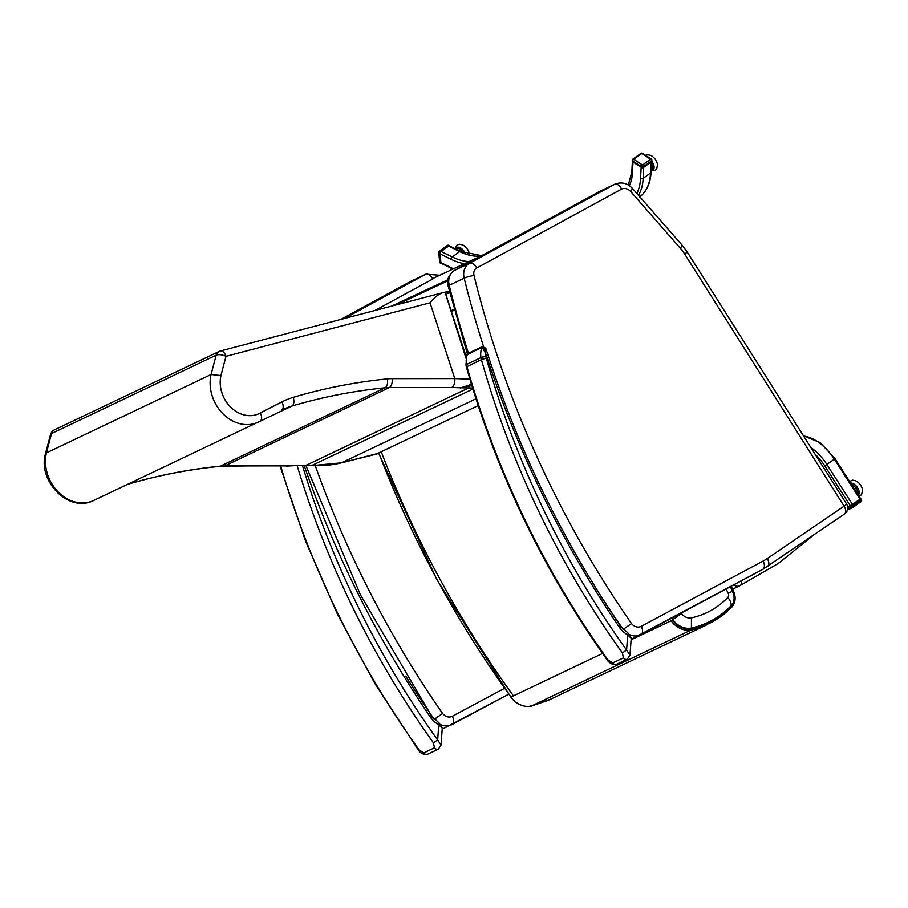 <?xml version="1.0" encoding="UTF-8"?>
<svg xmlns="http://www.w3.org/2000/svg" width="908" height="908" viewBox="0 0 908 908"><rect width="100%" height="100%" fill="white"/><g stroke="black" fill="none" stroke-linecap="round" stroke-linejoin="round"><path stroke-width="1.36" d="M860.659 498.798L847.686 507.424L850.467 506.096L824.793 465.952A34.947 19.465 -125.9 0 0 815.112 454.272M803.432 435.795L820.072 442.525L835.008 458.699L860.682 498.844L860.069 499.389L834.395 459.244A36.785 20.487 -125.9 0 0 803.625 436.09M810.821 447.474A36.785 20.487 54.1 0 1 826.972 464.612L852.646 504.757L860.069 499.389M852.646 504.757L850.467 506.096M464.487 263.683A60.7 33.8 54.1 0 1 451.163 259.313L440.039 253.854A1.839 1.056 -63.9 0 1 441.129 251.493L448.563 246.125A1.839 1.056 -63.9 0 1 449.517 245.932L460.651 251.403A1.839 1.056 116.1 0 0 459.698 251.584L448.563 246.125M452.944 269.086L441.322 263.388A1.839 1.056 -63.9 0 1 440.902 262.628L452.036 268.098A71.732 39.941 -125.9 0 0 453.535 268.813M440.039 253.854L440.902 262.628M636.826 193.415A71.732 39.941 -125.9 0 0 640.571 178.343L641.15 167.299L633.001 161.987L632.422 173.031A60.7 33.8 54.1 0 1 629.323 185.663M651.638 161.579L651.081 172.168A1.839 1.26 -177 0 1 650.593 172.963L643.17 178.331L643.749 167.299L651.172 161.919L650.593 172.963A73.571 40.974 -125.9 0 1 639.822 196.843M632.377 160.625A1.385 0.942 3 0 0 632.66 161.772L641.491 167.526A1.385 0.942 3 0 0 643.443 167.515L651.49 161.703A1.385 0.942 3 0 0 651.728 160.693M441.697 263.57A1.385 0.794 -63.9 0 1 441.254 263.57A1.385 0.794 -63.9 0 1 440.936 262.991L440.005 253.491A1.385 0.794 -63.9 0 1 440.823 251.72L448.87 245.898A1.385 0.794 -63.9 0 1 449.585 245.762A1.385 0.794 -63.9 0 1 449.857 246.102M853.872 488.186A4.415 2.463 54.1 0 1 854.439 488.867A19.601 4.79 169 0 1 854.632 488.856A4.415 2.463 -125.9 0 1 854.757 489.049A19.601 5.562 -59.2 0 1 854.689 489.23A4.415 2.463 54.1 0 1 855.393 490.547A19.601 1.396 2.5 0 0 855.552 490.547A4.415 2.463 54.1 0 1 855.631 490.751A19.601 11.747 131.9 0 1 855.574 490.842M851.488 484.463A7.003 3.904 54.1 0 1 857.742 494.236M850.785 483.351A7.003 3.904 54.1 0 1 857.368 487.744A7.003 3.904 54.1 0 1 858.162 494.905M850.614 483.09A7.309 4.075 54.1 0 1 857.527 487.675A7.309 4.075 54.1 0 1 858.332 495.166M849.593 481.49L852.714 480.15L855.869 480.865A8.195 4.563 54.1 0 1 862.6 490.172L861.579 494.678L859.07 496.313M651.513 163.803A7.003 3.904 54.1 0 1 652.704 168.434A7.003 3.904 54.1 0 1 651.66 170.5A7.003 3.904 54.1 0 1 651.15 170.772L655.553 170.114L656.722 168.877L657.517 164.7A8.195 4.563 54.1 0 1 657.551 166.175M651.717 161.465A7.003 3.904 54.1 0 1 653.885 167.583A7.003 3.904 54.1 0 1 652.829 169.648L651.66 170.5M651.808 161.295A7.309 4.075 54.1 0 1 654.1 167.742A7.309 4.075 54.1 0 1 651.887 170.329M645.463 155.291L647.631 154.689L650.786 155.393A8.195 4.563 54.1 0 1 657.517 164.7M455.26 248.758A7.003 3.904 54.1 0 1 455.373 248.667A7.003 3.904 54.1 0 1 462.91 252.447M455.373 248.667L456.554 247.827A7.003 3.904 54.1 0 1 465.044 253.321M455.612 248.508A7.309 4.075 54.1 0 1 460.174 247.725A7.309 4.075 54.1 0 1 465.271 253.411M454.999 248.622L456.974 245.081L459.55 244.207L462.717 244.922A8.195 4.563 54.1 0 1 469.447 254.229A8.195 4.563 54.1 0 1 469.459 254.353M410.507 281.48L425.693 274.239L344.45 318.458M439.109 723.767A16.56 13.677 64.5 0 0 451.48 724.822A16.56 13.677 64.5 0 0 451.957 724.573A7.355 4.143 -118.2 0 0 452.059 724.527A7.355 4.143 -118.2 0 0 452.32 716.264A9.194 7.605 -115.5 0 1 442.571 713.484L434.206 719.329M375.049 310.434L432.73 279.04C430.506 275.147 428.167 273.546 425.693 274.239A16.56 13.677 64.5 0 1 425.784 274.193L439.801 275.238M621.674 189.091C619.46 185.198 617.111 183.598 614.637 184.29A16.56 13.677 -115.5 0 1 614.727 184.245C621.447 181.645 627.394 183.076 632.57 188.546L630.788 191.622A9.194 7.605 64.5 0 0 621.674 189.091L476.689 268.008A7.355 6.084 64.5 0 0 473.999 275.464A877.389 724.993 64.5 0 0 631.514 623.546A9.194 7.605 64.5 0 0 641.264 626.316L763.095 561.065A66.216 54.718 64.5 0 0 767.237 558.556L844.088 506.165A7.355 0.602 -32.3 0 0 846.574 504.008A7.355 7.355 0 0 1 844.497 514.019L844.497 514.019A7.355 4.109 -124.3 0 0 844.088 506.165L684.666 254.036A7.355 0.602 -32.3 0 0 687.152 251.891L846.574 504.008M844.19 514.2A7.355 4.109 -124.3 0 0 844.497 514.019L762.822 569.327A7.355 4.143 61.8 0 1 762.731 569.384L641.093 634.522M631.514 623.546L623.149 629.38M632.57 188.546L682.192 245.262L680.398 248.327L630.788 191.622M599.45 191.531L454.579 270.391A7.355 4.143 -118.6 0 0 454.465 270.448L599.564 191.474M476.689 268.008A7.355 4.143 -118.6 0 0 469.538 263.263L614.637 184.29L599.677 191.418A16.56 13.677 64.5 0 1 599.757 191.372L614.727 184.245M471.604 383.596L470.548 384.334A2.02 1.124 -125.1 0 0 470.991 385.571L471.683 385.049M466.247 356.992L445.703 294.01L449.664 291.116L445.011 292.16L465.986 358.229M469.913 379.169L454.772 378.579C455.101 383.017 454.079 385.991 451.696 387.5L468.585 387.966L469.402 386.093A2.02 0.885 56.5 0 1 469.13 385.151L460.311 387.977L471.854 385.605M470.548 384.334L469.13 385.151M300.559 465.361L299.277 465.429M305.497 465.361L223.765 466.156A7.355 3.859 89.9 0 0 224.696 465.929A58.861 48.635 64.5 0 0 220.428 466.144A715.776 591.46 64.5 0 0 127.631 484.316M311.694 465.543L472.909 389.067M220.916 375.56L226.001 356.322L430.063 302.807C434.887 296.712 439.756 293.182 444.693 292.206L220.394 350.987A7.355 4.097 75.3 0 1 226.001 356.322A7.355 2.962 -165.2 0 0 216.172 355.176L211.053 374.527A37.41 30.906 64.5 0 0 222.971 413.776A37.41 30.906 64.5 0 0 258.405 422.072A37.41 30.906 64.5 0 0 259.983 421.255C262.049 419.78 262.174 417.01 260.335 412.936A30.055 24.834 -115.5 0 1 231.2 407.647A30.055 24.834 -115.5 0 1 220.916 375.56L211.053 374.527L46.422 452.899L51.54 433.547A7.355 2.962 -165.2 0 0 50.53 434.591L45.411 453.932L46.422 452.899A37.41 30.906 -115.5 0 0 58.35 492.147A37.41 30.906 -115.5 0 0 93.785 500.433C69.212 513.417 37.648 481.649 45.4 453.977L45.411 453.932M54.48 429.836L219.1 351.464A7.355 6.084 64.5 0 1 219.986 351.135A7.355 4.097 75.3 0 1 220.394 350.987A7.355 7.355 0 0 0 219.1 351.464L219.1 351.464A7.355 6.084 64.5 0 0 216.172 355.176L51.54 433.547A7.355 6.084 -115.5 0 1 54.48 429.836A7.355 7.355 0 0 0 50.53 434.591M281.616 410.166A88.292 72.958 -115.5 0 1 283.08 409.44A88.292 72.958 -115.5 0 1 291.865 406.069L259.983 421.255M472.614 388.091L468.585 387.966L306.007 465.361L312.227 465.554A137.834 113.897 -115.5 0 0 341.533 462.808A2.02 1.124 76 0 1 341.408 462.842A2.02 1.124 76 0 1 341.283 462.864M430.063 302.807L454.738 378.454M691.419 628.007L691.453 617.849A11.157 9.216 -115.5 0 1 681.306 613.263A11.032 1.362 -36 0 1 672.771 619.596A20.487 16.934 64.5 0 0 691.419 628.007C706.776 624.579 720.01 617.168 731.122 605.761A12.973 10.714 64.5 0 0 733.993 596.136A12.973 10.714 64.5 0 0 732.518 591.176L730.338 586.727M733.993 596.136L732.518 591.176L728.227 593.355A3.632 2.996 -115.5 0 1 727.841 597.453C717.66 607.906 705.527 614.705 691.453 617.849M741.461 580.768A7.355 4.143 64.3 0 1 739.838 585.728L739.838 585.728A7.355 4.143 64.3 0 1 739.827 585.728L778.394 563.369L813.364 535.243M305.86 465.429L360.453 594.888L431.493 715.913L438.87 722.802A3.677 1.237 -57.1 0 1 438.746 725.004L442.287 728.171L438.87 722.802M430.721 715.89L430.823 717.831L432.14 717.706M442.287 728.171L441.027 745.116L437.645 739.963L433.422 742.835L434.478 747.795L423.73 752.925L418.929 749.736A785.42 649.004 -115.5 0 1 280.72 466.088M280.073 466.088L305.542 541.066L337.288 613.842L374.993 683.701L418.282 749.906L418.929 749.736M485.757 348.116C517.197 447.304 562.097 539.919 620.436 625.964L627.825 632.853A3.677 1.237 -57.1 0 1 627.689 635.055L631.23 638.222L627.814 632.853M619.665 625.952L619.767 627.893L621.083 627.757M466.894 354.926L482.034 347.151L485.735 353.405L484.974 347.719M631.23 638.222L629.97 655.179L626.588 650.026L622.366 652.897L623.421 657.857L612.673 662.976L607.872 659.798A785.42 649.004 -115.5 0 1 466.894 366.514A14.71 12.156 -115.5 0 1 466.462 364.517A3.677 0.704 171.1 0 0 465.94 364.982L466.36 366.9L481.399 359.613L486.279 358.115A11.032 9.114 -115.5 0 1 485.95 356.617A3.677 0.704 171.1 0 0 480.956 357.616A14.71 12.156 64.5 0 0 481.399 359.613A785.42 649.004 64.5 0 0 622.366 652.897M466.36 366.9C496.438 472.739 543.393 570.417 607.225 659.957L607.872 659.798M455.532 309.651L451.424 311.569M481.501 255.727L432.514 278.642M455.294 308.765L451.151 310.706M824.793 465.952L835.008 458.699M640.571 178.343A1.839 1.26 -177 0 0 643.17 178.331A73.571 40.974 54.1 0 1 638.494 195.311M441.129 251.493L452.263 256.953A58.861 32.779 -125.9 0 0 469.073 261.538M451.163 259.313A1.839 1.056 116.1 0 1 452.263 256.953L459.698 251.584A58.861 32.779 54.1 0 0 481.24 255.852M452.456 268.847A1.839 1.056 -63.9 0 1 452.036 268.098M628.325 185.028L631.82 172.043A1.839 1.26 3 0 0 632.422 173.031M847.675 508.65L851.295 506.925L850.705 505.983M852.669 507.561L847.391 510.069L852.828 507.504A1.385 1.146 64.5 0 1 851.295 506.925L852.941 505.915L852.34 504.973M853.1 507.322L861.022 501.602A1.385 0.772 -125.9 0 0 861.09 501.556L853.043 507.368A1.385 1.385 0 0 1 852.828 507.504A1.385 1.146 64.5 0 0 852.975 507.413A1.385 0.772 -125.9 0 0 853.043 507.368A1.385 0.772 -125.9 0 0 852.941 505.915L860.977 500.104L860.375 499.162M861.442 499.695A1.385 1.385 0 0 1 861.09 501.556A1.385 0.772 -125.9 0 0 860.977 500.104L860.841 498.753M651.433 159.547A1.385 0.942 -177 0 1 651.524 160.886L643.488 166.697A1.385 0.942 -177 0 1 641.536 166.709L632.706 160.954L632.66 161.772M632.218 161.022L632.263 160.217A1.385 1.385 0 0 1 632.831 159.161A1.385 0.772 -125.9 0 1 633.693 159.275A1.385 0.658 -56.9 0 0 632.706 160.954A1.385 0.942 -177 0 1 632.615 159.615A1.385 0.772 -125.9 0 1 632.831 159.161L640.878 153.35A1.385 0.772 -125.9 0 1 641.74 153.463L633.693 159.275L642.512 165.029L650.559 159.218L641.74 153.463A1.385 0.658 -56.9 0 1 642.433 153.316L651.263 159.059A1.385 0.658 -56.9 0 0 650.559 159.218A1.385 0.772 -125.9 0 1 651.524 160.886L651.49 161.703M643.443 167.515L643.488 166.697A1.385 0.772 -125.9 0 0 642.512 165.029A1.385 0.658 -56.9 0 0 641.536 166.709L641.491 167.526M449.585 245.762L448.756 245.353A1.385 0.794 116.1 0 0 448.041 245.501L440.005 251.312A1.385 0.794 116.1 0 0 439.177 253.082L440.108 262.594L440.936 262.991M440.005 253.491L439.177 253.082A1.385 0.829 174.4 0 1 438.734 252.549L439.665 262.06A1.385 0.829 174.4 0 0 440.108 262.594A1.385 0.794 116.1 0 0 440.437 263.161L441.254 263.57M448.87 245.898L448.041 245.501A1.385 0.772 -125.9 0 0 447.338 245.478L439.302 251.289A1.385 0.772 -125.9 0 1 440.005 251.312L440.823 251.72M410.62 281.423L340.818 319.412L410.722 281.355A16.56 13.677 -115.5 0 1 410.813 281.321A16.56 13.677 -115.5 0 1 410.904 281.276M504.519 688.309L452.32 716.264M452.15 724.47L508.718 694.177L442.207 729.237M442.571 713.484A877.389 724.993 -115.5 0 1 315.292 465.736M405.728 676.131A884.744 731.076 64.5 0 0 433.525 718.364M473.999 275.464A7.355 0.999 166.1 0 0 464.17 278.177A14.71 12.156 -115.5 0 1 469.538 263.263L454.579 270.391A14.71 12.156 64.5 0 0 449.21 285.305A7.355 0.999 166.1 0 0 448.155 286.133C446.396 280.197 448.507 274.965 454.465 270.448M622.479 628.415A884.744 731.076 -115.5 0 1 594.683 586.182M485.735 353.291A884.744 731.076 -115.5 0 1 464.17 278.177L449.21 285.305A884.744 731.076 64.5 0 0 468.437 353.212M641.264 626.316A7.355 4.143 61.8 0 1 641.003 634.579A7.355 4.143 61.8 0 1 640.9 634.635A16.56 13.677 -115.5 0 1 640.424 634.874A16.56 13.677 -115.5 0 1 628.052 633.818M763.095 561.065A7.355 4.143 61.8 0 1 762.822 569.327L631.151 639.289M767.237 558.556A7.355 4.109 55.7 0 1 767.635 566.41M684.666 254.036A38.624 31.916 64.5 0 0 680.398 248.327M449.857 292.921L445.09 294.158M299.197 465.429L311.955 465.622L341.408 462.842L378.874 453.194A22.076 18.239 -115.5 0 1 376.014 454.216A2.02 1.124 76 0 1 375.901 454.261A2.02 1.124 76 0 1 375.776 454.284M478.187 405.581L376.014 454.216L341.533 462.808L475.974 398.805M283.08 409.44L281.491 410.223A7.355 4.143 -117.1 0 0 281.559 410.189A7.355 4.143 -117.1 0 0 281.945 401.869L260.335 412.936M126.904 484.566C157.016 475.622 187.956 469.549 219.691 466.36L219.691 466.36A7.355 3.973 84.3 0 0 220.428 466.144L385.049 387.784A58.861 48.635 -115.5 0 1 389.328 387.568A7.355 3.859 -90.1 0 0 392.12 378.647A66.216 54.718 64.5 0 0 387.319 378.886A7.355 3.973 -95.7 0 1 385.049 387.784A715.776 591.46 -115.5 0 0 291.865 406.069A7.355 4.109 -106.5 0 0 293.171 397.364A95.646 79.03 64.5 0 0 281.945 401.869M387.319 378.886A723.143 597.543 64.5 0 0 293.171 397.364M454.772 378.579L392.12 378.647M287.076 465.872L224.696 465.929L389.328 387.568L451.696 387.5M688.911 631.049L533.632 704.96L550.816 699.115L706.084 625.203L688.911 631.049L691.34 629.891L691.59 628.574A21.088 17.422 -115.5 0 1 672.385 619.914L671.125 620.788A22.189 18.342 64.5 0 0 691.34 629.891L712.156 622.196L722.416 615.545L731.632 607.316A1.101 0.59 43.9 0 0 731.735 607.248L706.469 625.01M730.781 586.5L732.96 590.96A13.563 11.214 -115.5 0 1 731.496 606.215A1.101 0.59 43.9 0 1 731.735 607.248C735.616 602.617 736.172 597.112 733.392 590.745L731.201 586.273M731.496 606.215C720.339 617.678 707.037 625.135 691.59 628.574M631.105 639.834L671.125 620.788M530.329 705.334L531.203 706.118A22.189 18.342 -115.5 0 1 510.988 697.015L510.909 696.89M531.135 706.152L548.409 700.261L531.135 706.152C523.258 707.389 516.482 704.358 510.795 697.06L436.896 579.679L378.704 453.274M602.583 653.42L510.988 697.015C456.463 621.64 412.391 540.271 378.761 452.91M513.429 695.857C458.903 620.482 414.82 539.114 381.201 451.753M533.632 704.96L531.203 706.118M731.122 605.761A11.032 5.936 -136.1 0 0 727.841 597.453M726.094 589.008L728.227 593.355M733.755 584.9A7.355 6.084 64.5 0 0 739.804 585.739A7.355 6.084 64.5 0 0 739.827 585.728A7.355 7.355 0 0 1 739.804 585.739L732.62 589.156L739.793 585.751M304.146 465.418A886.583 732.597 64.5 0 0 430.823 717.831A31.178 25.764 64.5 0 0 438.746 725.004L437.645 739.963A781.743 645.963 -115.5 0 1 302.409 465.429M297.12 465.577A785.42 649.004 64.5 0 0 433.422 742.835M441.027 745.116L438.394 749.123L427.645 754.242A3.677 3.042 -115.5 0 1 427.634 754.242A3.677 3.042 -115.5 0 1 423.73 752.925M438.394 749.123A3.677 3.042 -115.5 0 1 434.478 747.795M485.95 356.617A15.811 13.064 -115.5 0 1 485.735 353.405A886.583 732.597 64.5 0 0 619.767 627.893A31.178 25.764 64.5 0 0 627.689 635.055L626.588 650.026A781.743 645.963 -115.5 0 1 486.279 358.115M480.956 357.616L466.462 364.517A19.488 16.106 -115.5 0 1 467.541 354.052A1.839 1.521 64.5 0 1 468.199 353.326A1.839 1.521 64.5 0 0 468.199 353.326L482.704 346.425A1.839 1.521 64.5 0 0 482.034 347.151A19.488 16.106 64.5 0 0 480.956 357.616M629.97 655.179L627.337 659.174L616.589 664.293A3.677 3.042 -115.5 0 1 616.577 664.293A3.677 3.042 -115.5 0 1 612.673 662.976M627.337 659.174A3.677 3.042 -115.5 0 1 623.421 657.857M447.928 279.743L391.598 306.087M447.769 280.856L396.637 304.77M460.651 251.403L481.637 255.659M651.081 172.168C650.446 183.45 646.541 191.781 639.368 197.184M631.82 172.043L632.377 161.511M651.263 159.059A1.385 1.385 0 0 1 651.887 160.296L651.842 161.113M642.433 153.316A1.385 1.385 0 0 0 640.878 153.35M448.756 245.353A1.385 1.385 0 0 0 447.338 245.478M439.302 251.289A1.385 1.385 0 0 0 438.734 252.549M439.665 262.06A1.385 1.385 0 0 0 440.437 263.161M410.813 281.321L425.784 274.193M682.192 245.262L687.152 251.891M467.382 354.006L448.155 286.133M286.247 466.088L299.436 465.418M93.785 500.433L260.119 421.176M219.691 466.36L223.765 466.156M550.816 699.103L548.387 700.261M732.518 591.176L730.35 586.727M427.634 754.242C422.084 755.762 418.157 749.997 418.282 749.906M483.453 346.232L482.704 346.425M465.94 364.982L466.905 354.88L468.21 353.326M616.589 664.293C611.027 665.814 607.1 660.048 607.225 659.957"/></g></svg>
